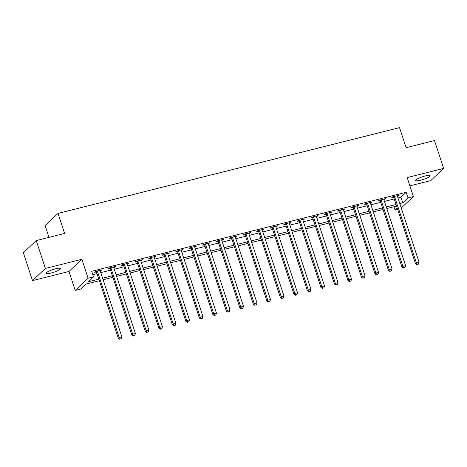 <?xml version="1.0" encoding="UTF-8"?>
<svg xmlns="http://www.w3.org/2000/svg" width="467" height="467" viewBox="0 0 467 467"><rect width="100%" height="100%" fill="white"/><g stroke="black" fill="none" stroke-linecap="round" stroke-linejoin="round"><path stroke-width="0.7" d="M51.043 273.043A7.635 1.401 161.8 0 0 60.529 268.554A7.635 1.401 161.8 0 0 55.503 268.829A7.635 1.401 161.8 0 0 46.017 273.323A7.635 1.401 161.8 0 0 51.043 273.043M420.656 180.227A7.635 1.401 161.8 0 0 430.136 175.732A7.635 1.401 161.8 0 0 425.116 176.006A7.635 1.401 161.8 0 0 415.63 180.501A7.635 1.401 161.8 0 0 420.656 180.227M99.36 280.714L85.84 284.111L80.616 289.05L75.21 290.41L88.1 278.215L93.505 276.861L88.281 281.805L98.846 279.149M68.982 271.467L81.877 259.278L45.398 268.437L36.245 240.581L23.35 252.775L32.509 280.626L68.982 271.467L75.21 290.41M49 237.376L45.124 225.596L58.019 213.401L399.53 127.643L406.121 147.695L434.491 140.573L443.65 168.424L407.177 177.583L413.4 196.525L401.264 208.008M409.898 185.854L430.755 180.618L443.65 168.424M397.662 209.432L395.105 210.074L397.219 208.078M394.002 206.723L395.105 210.074M45.398 268.437L32.509 280.626M397.972 198.002L400.943 197.255L406.167 192.311L91.672 271.292L93.505 276.861M92.775 274.643L97.013 273.58M100.767 272.635L110.521 270.189M114.281 269.243L124.029 266.791M127.789 265.851L137.543 263.4M141.297 262.46L151.051 260.008M154.805 259.068L164.559 256.617M168.313 255.671L178.067 253.225M181.826 252.279L191.575 249.833M195.334 248.888L205.089 246.442M208.842 245.496L218.597 243.044M222.35 242.104L232.105 239.653M235.858 238.713L245.613 236.261M249.372 235.315L259.121 232.87M262.88 231.924L272.635 229.478M276.388 228.532L286.143 226.086M289.896 225.141L299.651 222.689M303.404 221.749L313.159 219.297M316.918 218.358L326.666 215.906M330.426 214.96L340.18 212.514M343.934 211.569L353.688 209.123M357.442 208.177L367.196 205.731M370.95 204.785L380.704 202.334M384.464 201.394L394.212 198.942M397.353 195.673L397.341 195.831A1.191 1.092 46.6 0 0 397.399 196.268L399.11 195.235L392.624 196.864L391.755 197.687L393.512 197.243M383.839 199.07L383.833 199.222A1.191 1.092 46.6 0 0 383.892 199.66L385.602 198.627L379.116 200.255L378.247 201.079L380.004 200.635M370.331 202.462L370.325 202.614A1.191 1.092 46.6 0 0 370.384 203.052L372.088 202.018L365.608 203.647L364.733 204.47L366.496 204.032M356.823 205.854L356.817 206.005A1.191 1.092 46.6 0 0 356.876 206.443L358.58 205.41L352.095 207.039L351.225 207.862L352.982 207.424M343.315 209.245L343.303 209.403A1.191 1.092 46.6 0 0 343.362 209.835L345.072 208.802L338.587 210.43L337.717 211.253L339.474 210.815M329.854 213.232L331.564 212.199L325.079 213.828L324.209 214.651L325.966 214.207M316.293 216.028L316.287 216.186A1.191 1.092 46.6 0 0 316.346 216.624L318.056 215.591L311.571 217.219L310.701 218.042L312.458 217.599M302.785 219.426L302.779 219.578A1.191 1.092 46.6 0 0 302.838 220.015L304.542 218.982L298.063 220.611L297.187 221.434L298.95 220.99M289.277 222.817L289.271 222.969A1.191 1.092 46.6 0 0 289.33 223.407L291.034 222.374L284.549 224.002L283.679 224.825L285.436 224.388M275.769 226.209L275.758 226.361A1.191 1.092 46.6 0 0 275.816 226.799L277.526 225.765L271.041 227.394L270.171 228.217L271.928 227.779M262.261 229.601L262.25 229.758A1.191 1.092 46.6 0 0 262.308 230.19L264.018 229.157L257.533 230.786L256.663 231.609L258.42 231.171M248.748 232.992L248.742 233.15A1.191 1.092 46.6 0 0 248.8 233.582L250.51 232.554L244.025 234.177L243.155 235.006L244.912 234.562M235.24 236.384L235.234 236.541A1.191 1.092 46.6 0 0 235.292 236.973L236.997 235.946L230.517 237.575L229.641 238.398L231.404 237.954M221.732 239.775L221.726 239.933A1.191 1.092 46.6 0 0 221.784 240.371L223.489 239.338L217.003 240.966L216.133 241.789L217.891 241.346M208.224 243.173L208.212 243.325A1.191 1.092 46.6 0 0 208.27 243.762L209.981 242.729L203.495 244.358L202.625 245.181L204.383 244.737M194.716 246.564L194.704 246.716A1.191 1.092 46.6 0 0 194.762 247.154L196.473 246.121L189.987 247.749L189.117 248.572L190.875 248.135M181.202 249.956L181.196 250.114A1.191 1.092 46.6 0 0 181.254 250.545L182.965 249.512L176.479 251.141L175.61 251.964L177.367 251.526M167.694 253.347L167.688 253.505A1.191 1.092 46.6 0 0 167.746 253.937L169.451 252.904L162.971 254.533L162.096 255.361L163.853 254.918M154.238 257.335L155.943 256.301L149.458 257.93L148.588 258.753L150.345 258.309M140.678 260.131L140.666 260.288A1.191 1.092 46.6 0 0 140.725 260.726L142.435 259.693L135.95 261.322L135.08 262.145L136.837 261.701M127.17 263.528L127.158 263.68A1.191 1.092 46.6 0 0 127.217 264.118L128.927 263.084L122.442 264.713L121.572 265.536L123.329 265.093M113.656 266.92L113.65 267.071A1.191 1.092 46.6 0 0 113.709 267.509L115.419 266.476L108.934 268.105L108.064 268.928L109.821 268.49M100.148 270.311L100.142 270.463A1.191 1.092 46.6 0 0 100.201 270.901L101.905 269.868L95.426 271.496L94.55 272.319L96.307 271.882M81.877 259.278L88.1 278.215M406.167 192.311L408 197.88L413.4 196.525M36.245 240.581L64.609 233.459L58.019 213.401M396.559 206.081L386.81 208.527M383.051 209.473L373.296 211.919M369.543 212.864L359.788 215.316M356.035 216.256L346.281 218.708M342.521 219.648L332.773 222.099M329.013 223.039L319.265 225.491M315.505 226.437L305.751 228.883M301.997 229.828L292.243 232.274M288.489 233.22L278.735 235.672M274.975 236.611L265.227 239.063M261.467 240.003L251.719 242.455M247.959 243.395L238.205 245.846M234.452 246.792L224.697 249.238M220.944 250.184L211.189 252.629M207.43 253.575L197.681 256.021M193.922 256.967L184.173 259.418M180.414 260.358L170.659 262.81M166.906 263.75L157.151 266.202M153.398 267.147L143.643 269.593M139.884 270.539L130.135 272.985M126.376 273.931L116.627 276.376M112.868 277.322L103.114 279.774M399.805 203.571L402.77 202.824L408 197.88M102.6 278.209L112.354 275.758M116.108 274.812L125.862 272.366M129.622 271.42L139.37 268.974M143.13 268.029L152.878 265.577M156.638 264.637L166.392 262.185M170.146 261.246L179.9 258.794M183.654 257.854L193.408 255.402M197.167 254.457L206.916 252.011M210.675 251.065L220.424 248.619M224.183 247.673L233.938 245.228M237.691 244.282L247.446 241.83M251.199 240.89L260.954 238.439M264.713 237.499L274.462 235.047M278.221 234.101L287.97 231.655M291.729 230.71L301.484 228.264M305.237 227.318L314.992 224.872M318.745 223.927L328.499 221.475M332.259 220.535L342.007 218.083M345.767 217.143L355.515 214.692M359.275 213.746L369.029 211.3M372.783 210.354L382.537 207.908M386.291 206.963L396.045 204.517M400.943 197.255L402.77 202.824M398.053 195.498L398.24 196.058M384.545 198.889L384.726 199.45M371.037 202.281L371.218 202.841M357.524 205.678L357.71 206.233M344.016 209.07L344.202 209.63M330.508 212.462L330.694 213.022M317 215.853L317.181 216.414M303.492 219.245L303.673 219.805M289.978 222.636L290.165 223.197M276.47 226.034L276.657 226.588M262.962 229.425L263.149 229.986M249.454 232.817L249.635 233.377M235.946 236.209L236.127 236.769M222.432 239.6L222.619 240.161M208.924 242.992L209.111 243.552M195.416 246.389L195.603 246.944M181.908 249.781L182.089 250.335M168.4 253.172L168.581 253.733M154.886 256.564L155.073 257.124M141.378 259.956L141.565 260.516M127.87 263.347L128.057 263.908M114.362 266.745L114.543 267.299M100.854 270.136L101.035 270.691M394.697 196.946L393.827 197.769L415.513 263.727L416.383 262.903L394.697 196.946A1.191 1.092 46.6 0 0 394.487 196.549L394.382 196.42M417.41 264.392L418.49 264.124L417.41 264.392L416.383 262.903L419.086 262.226L397.399 196.268M393.827 197.769A1.191 1.092 46.6 0 0 393.611 197.372L393.109 196.741M415.513 263.727L417.06 264.725M418.49 264.124L419.086 262.226M381.189 200.337L380.319 201.16L402.005 267.118L402.875 266.295L381.189 200.337A1.191 1.092 46.6 0 0 380.973 199.94L380.874 199.812M403.902 267.789L404.982 267.515L403.902 267.789L402.875 266.295L405.578 265.618L383.892 199.66M380.319 201.16A1.191 1.092 46.6 0 0 380.103 200.763L379.601 200.133M402.005 267.118L403.552 268.116M404.982 267.515L405.578 265.618M367.681 203.729L366.811 204.552L388.497 270.51L389.367 269.687L367.681 203.729A1.191 1.092 46.6 0 0 367.465 203.332L367.366 203.203M390.394 271.181L391.474 270.907L390.394 271.181L389.367 269.687L392.07 269.01L370.384 203.052M366.811 204.552A1.191 1.092 46.6 0 0 366.595 204.155L366.093 203.524M388.497 270.51L390.044 271.508M391.474 270.907L392.07 269.01M354.173 207.12L353.303 207.943L374.983 273.901L375.859 273.078L354.173 207.12A1.191 1.092 46.6 0 0 353.957 206.723L353.858 206.601M376.881 274.573L377.961 274.298L376.881 274.573L375.859 273.078L378.556 272.401L356.876 206.443M353.303 207.943A1.191 1.092 46.6 0 0 353.087 207.552L352.579 206.916M374.983 273.901L376.536 274.9M377.961 274.298L378.556 272.401M340.665 210.512L339.789 211.341L361.476 277.299L362.345 276.47L340.665 210.512A1.191 1.092 46.6 0 0 340.449 210.121L340.344 209.992M363.373 277.964L364.453 277.696L363.373 277.964L362.345 276.47L365.048 275.793L343.362 209.835M339.789 211.341A1.191 1.092 46.6 0 0 339.573 210.944L339.071 210.313M361.476 277.299L363.022 278.291M364.453 277.696L365.048 275.793M327.151 213.909L326.281 214.732L347.968 280.69L348.837 279.867L327.151 213.909A1.191 1.092 46.6 0 0 326.941 213.512L326.836 213.384M349.865 281.356L350.945 281.087L349.865 281.356L348.837 279.867L351.54 279.184L329.854 213.226A1.191 1.092 46.6 0 1 329.795 212.794L329.807 212.637M326.281 214.732A1.191 1.092 46.6 0 0 326.065 214.335L325.563 213.705M347.968 280.69L349.514 281.689M350.945 281.087L351.54 279.184M313.643 217.301L312.773 218.124L334.46 284.082L335.329 283.259L313.643 217.301A1.191 1.092 46.6 0 0 313.427 216.904L313.328 216.776M336.357 284.747L337.437 284.479L336.357 284.747L335.329 283.259L338.032 282.582L316.346 216.624M312.773 218.124A1.191 1.092 46.6 0 0 312.557 217.727L312.055 217.097M334.46 284.082L336.007 285.08M337.437 284.479L338.032 282.582M300.135 220.693L299.265 221.516L320.952 287.474L321.821 286.65L300.135 220.693A1.191 1.092 46.6 0 0 299.919 220.296L299.82 220.167M322.849 288.145L323.929 287.87L322.849 288.145L321.821 286.65L324.524 285.973L302.838 220.015M299.265 221.516A1.191 1.092 46.6 0 0 299.049 221.119L298.547 220.488M320.952 287.474L322.499 288.472M323.929 287.87L324.524 285.973M286.627 224.084L285.757 224.907L307.438 290.865L308.313 290.042L286.627 224.084A1.191 1.092 46.6 0 0 286.411 223.687L286.312 223.559M309.335 291.536L310.415 291.262L309.335 291.536L308.313 290.042L311.01 289.365L289.33 223.407M285.757 224.907A1.191 1.092 46.6 0 0 285.541 224.51L285.033 223.88M307.438 290.865L308.991 291.863M310.415 291.262L311.01 289.365M273.119 227.476L272.243 228.299L293.93 294.257L294.8 293.434L273.119 227.476A1.191 1.092 46.6 0 0 272.903 227.079L272.798 226.956M295.827 294.928L296.907 294.654L295.827 294.928L294.8 293.434L297.502 292.756L275.816 226.799M272.243 228.299A1.191 1.092 46.6 0 0 272.027 227.902L271.525 227.271M293.93 294.257L295.477 295.255M296.907 294.654L297.502 292.756M259.605 230.867L258.736 231.696L280.422 297.654L281.292 296.825L259.605 230.867A1.191 1.092 46.6 0 0 259.395 230.476L259.29 230.348M282.319 298.32L283.399 298.051L282.319 298.32L281.292 296.825L283.994 296.148L262.308 230.19M258.736 231.696A1.191 1.092 46.6 0 0 258.52 231.299L258.017 230.663M280.422 297.654L281.969 298.647M283.399 298.051L283.994 296.148M246.097 234.265L245.228 235.088L266.914 301.046L267.784 300.223L246.097 234.265A1.191 1.092 46.6 0 0 245.881 233.868L245.782 233.739M268.811 301.711L269.891 301.443L268.811 301.711L267.784 300.223L270.486 299.54L248.8 233.582M245.228 235.088A1.191 1.092 46.6 0 0 245.012 234.691L244.51 234.06M266.914 301.046L268.461 302.044M269.891 301.443L270.486 299.54M232.589 237.656L231.72 238.479L253.406 304.437L254.276 303.614L232.589 237.656A1.191 1.092 46.6 0 0 232.373 237.259L232.274 237.131M255.303 305.103L256.383 304.834L255.303 305.103L254.276 303.614L256.978 302.931L235.292 236.973M231.72 238.479A1.191 1.092 46.6 0 0 231.504 238.082L231.002 237.452M253.406 304.437L254.953 305.436M256.383 304.834L256.978 302.931M219.081 241.048L218.212 241.871L239.892 307.829L240.768 307.006L219.081 241.048A1.191 1.092 46.6 0 0 218.865 240.651L218.766 240.523M241.789 308.494L242.869 308.226L241.789 308.494L240.768 307.006L243.465 306.329L221.784 240.371M218.212 241.871A1.191 1.092 46.6 0 0 217.996 241.474L217.488 240.844M239.892 307.829L241.445 308.827M242.869 308.226L243.465 306.329M205.573 244.439L204.698 245.263L226.384 311.22L227.254 310.397L205.573 244.439A1.191 1.092 46.6 0 0 205.357 244.043L205.252 243.914M228.281 311.892L229.361 311.617L228.281 311.892L227.254 310.397L229.957 309.72L208.27 243.762M204.698 245.263A1.191 1.092 46.6 0 0 204.482 244.866L203.98 244.235M226.384 311.22L227.931 312.219M229.361 311.617L229.957 309.72M192.06 247.831L191.19 248.654L212.876 314.612L213.746 313.789L192.06 247.831A1.191 1.092 46.6 0 0 191.849 247.434L191.744 247.312M214.773 315.283L215.853 315.009L214.773 315.283L213.746 313.789L216.449 313.112L194.762 247.154M191.19 248.654A1.191 1.092 46.6 0 0 190.974 248.257L190.472 247.627M212.876 314.612L214.423 315.61M215.853 315.009L216.449 313.112M178.552 251.223L177.682 252.046L199.368 318.004L200.238 317.181L178.552 251.223A1.191 1.092 46.6 0 0 178.336 250.826L178.236 250.703M201.265 318.675L202.345 318.401L201.265 318.675L200.238 317.181L202.941 316.503L181.254 250.545M177.682 252.046A1.191 1.092 46.6 0 0 177.466 251.655L176.964 251.018M199.368 318.004L200.915 319.002M202.345 318.401L202.941 316.503M165.044 254.62L164.174 255.443L185.86 321.401L186.73 320.578L165.044 254.62A1.191 1.092 46.6 0 0 164.828 254.223L164.728 254.095M187.757 322.067L188.837 321.798L187.757 322.067L186.73 320.578L189.433 319.895L167.746 253.937M164.174 255.443A1.191 1.092 46.6 0 0 163.958 255.046L163.456 254.416M185.86 321.401L187.407 322.399M188.837 321.798L189.433 319.895M151.536 258.012L150.66 258.835L172.346 324.793L173.222 323.97L151.536 258.012A1.191 1.092 46.6 0 0 151.32 257.615L151.22 257.486M174.244 325.458L175.323 325.19L174.244 325.458L173.222 323.97L175.919 323.287L154.238 257.329A1.191 1.092 46.6 0 1 154.18 256.897L154.186 256.739M150.66 258.835A1.191 1.092 46.6 0 0 150.45 258.438L149.942 257.807M172.346 324.793L173.899 325.791M175.323 325.19L175.919 323.287M138.028 261.403L137.152 262.226L158.838 328.184L159.708 327.361L138.028 261.403A1.191 1.092 46.6 0 0 137.812 261.006L137.707 260.878M160.736 328.85L161.815 328.581L160.736 328.85L159.708 327.361L162.411 326.684L140.725 260.726M137.152 262.226A1.191 1.092 46.6 0 0 136.936 261.829L136.434 261.199M158.838 328.184L160.385 329.182M161.815 328.581L162.411 326.684M124.514 264.795L123.644 265.618L145.33 331.576L146.2 330.753L124.514 264.795A1.191 1.092 46.6 0 0 124.304 264.398L124.199 264.269M147.228 332.247L148.308 331.973L147.228 332.247L146.2 330.753L148.903 330.076L127.217 264.118M123.644 265.618A1.191 1.092 46.6 0 0 123.428 265.221L122.926 264.591M145.33 331.576L146.877 332.574M148.308 331.973L148.903 330.076M111.006 268.186L110.136 269.01L131.822 334.967L132.692 334.144L111.006 268.186A1.191 1.092 46.6 0 0 110.79 267.789L110.691 267.661M133.72 335.639L134.8 335.364L133.72 335.639L132.692 334.144L135.395 333.467L113.709 267.509M110.136 269.01A1.191 1.092 46.6 0 0 109.92 268.613L109.418 267.982M131.822 334.967L133.369 335.966M134.8 335.364L135.395 333.467M97.498 271.578L96.628 272.401L118.314 338.359L119.184 337.536L97.498 271.578A1.191 1.092 46.6 0 0 97.282 271.181L97.183 271.058M120.212 339.03L121.292 338.756L120.212 339.03L119.184 337.536L121.887 336.859L100.201 270.901M96.628 272.401A1.191 1.092 46.6 0 0 96.412 272.01L95.91 271.374M118.314 338.359L119.861 339.357M121.292 338.756L121.887 336.859M394.487 196.549L393.611 197.372M380.973 199.94L380.103 200.763M367.465 203.332L366.595 204.155M353.957 206.723L353.087 207.552M340.449 210.121L339.573 210.944M326.941 213.512L326.065 214.335M313.427 216.904L312.557 217.727M299.919 220.296L299.049 221.119M286.411 223.687L285.541 224.51M272.903 227.079L272.027 227.902M259.395 230.476L258.52 231.299M245.881 233.868L245.012 234.691M232.373 237.259L231.504 238.082M218.865 240.651L217.996 241.474M205.357 244.043L204.482 244.866M191.849 247.434L190.974 248.257M178.336 250.826L177.466 251.655M164.828 254.223L163.958 255.046M151.32 257.615L150.45 258.438M137.812 261.006L136.936 261.829M124.304 264.398L123.428 265.221M110.79 267.789L109.92 268.613M97.282 271.181L96.412 272.01"/></g></svg>
